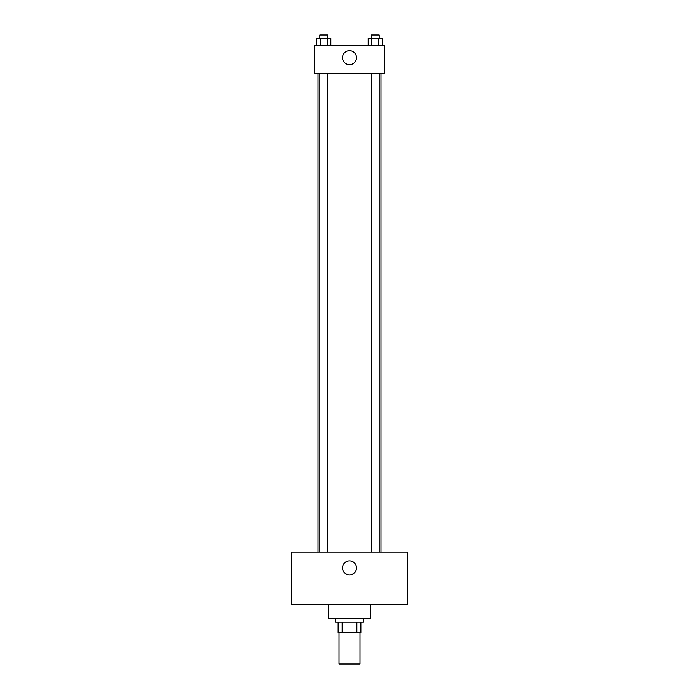 <?xml version="1.0" encoding="UTF-8"?>
<svg xmlns="http://www.w3.org/2000/svg" width="699" height="699" viewBox="0 0 699 699"><rect width="100%" height="100%" fill="white"/><g stroke="black" fill="none" stroke-linecap="round" stroke-linejoin="round"><path stroke-width="1.05" d="M339.015 632.595L339.015 664.05L359.985 664.05L359.985 632.595M356.857 622.11L356.857 632.595L338.141 632.595L338.141 622.11M356.857 632.595L360.859 632.595L360.859 622.11L360.859 632.595M363.48 618.615L363.48 622.11L335.52 622.11L335.52 618.615M342.143 622.11L342.143 632.595M328.53 604.635L328.53 618.615L370.47 618.615L370.47 604.635M407.168 604.635L291.832 604.635L291.832 552.21L407.168 552.21L407.168 604.635M349.5 560.947A6.99 6.99 0 0 1 355.555 571.433A6.99 6.99 0 0 1 343.445 571.433A6.99 6.99 0 0 1 349.5 560.947M380.955 73.395L380.955 552.21M371.291 552.21L371.291 73.395M327.709 73.395L327.709 552.21M384.45 73.395L314.55 73.395L314.55 45.435L384.45 45.435L384.45 73.395M356.49 57.668A6.99 6.99 0 0 1 346.005 63.723A6.99 6.99 0 0 1 346.005 51.612A6.99 6.99 0 0 1 356.49 57.668M382.283 45.435L382.283 38.445L368.163 38.445L368.163 45.435M378.753 38.445L378.753 45.435M371.693 38.445L371.693 45.435M371.291 38.445L371.291 34.95L379.155 34.95L379.155 38.445M330.837 45.435L330.837 38.445L316.717 38.445L316.717 45.435M327.307 38.445L327.307 45.435M320.247 38.445L320.247 45.435M319.845 38.445L319.845 34.95L327.709 34.95L327.709 38.445M318.045 73.395L318.045 552.21M379.155 552.21L379.155 73.395M319.845 73.395L319.845 552.21"/></g></svg>
